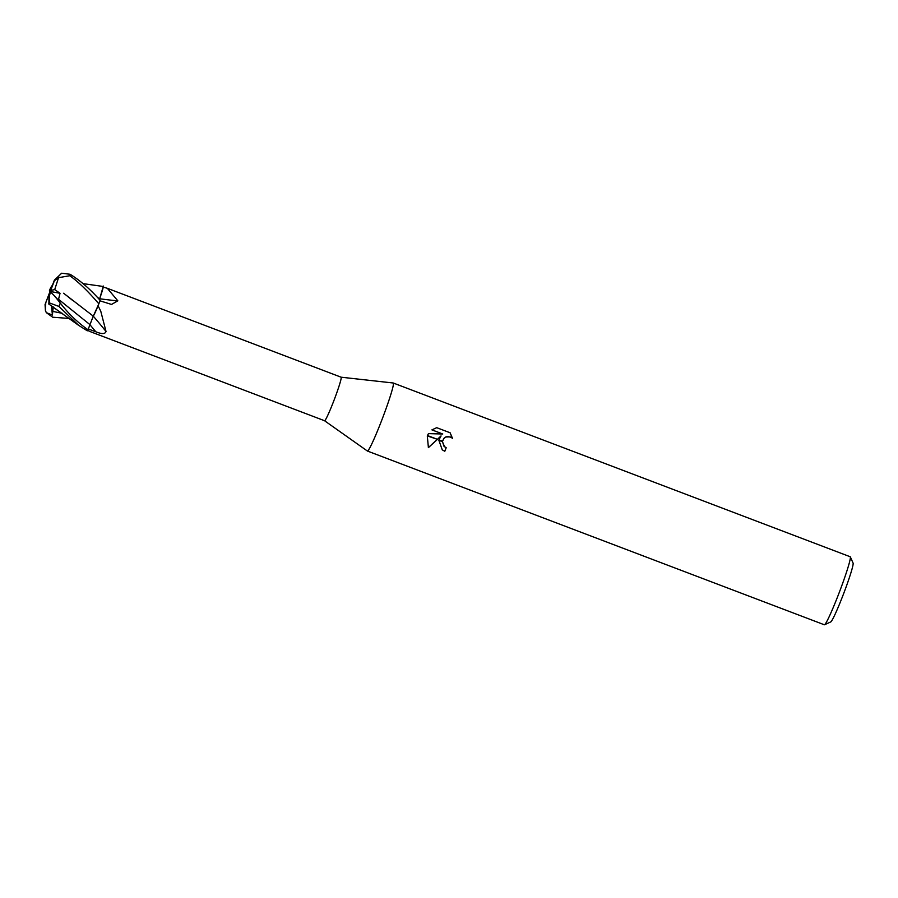 <?xml version="1.0" encoding="UTF-8"?>
<svg xmlns="http://www.w3.org/2000/svg" width="898" height="898" viewBox="0 0 898 898"><rect width="100%" height="100%" fill="white"/><g stroke="black" fill="none" stroke-linecap="round" stroke-linejoin="round"><path stroke-width="1.35" d="M367.361 451.009A36.38 2.47 -69.2 0 0 382.368 418.614A36.38 2.47 -69.2 0 1 367.394 451.032A36.38 2.47 -69.2 0 1 367.349 450.998L324.537 420.724A23.281 1.583 -69.2 0 0 324.548 420.724A23.281 1.583 -69.2 0 0 334.135 399.98A23.281 1.583 -69.2 0 0 341.105 377.194A23.281 1.583 -69.2 0 0 341.072 377.182M103.349 286.047L99.959 297.844A19.296 1.313 -69.2 0 0 103.259 287.068A23.281 1.583 -69.2 0 0 103.236 287.091M103.259 287.068L107.322 288.303L117.829 300.83L111.509 304.433L99.869 300.785M48.896 304.029L48.963 294.589L49.558 295.038L49.412 302.907L58.898 306.431L78.654 325.357L87.308 330.812A24.257 1.65 -69.2 0 0 87.993 329.746C77.531 322.404 68.293 313.503 60.289 303.053L54.419 295.812L59.56 301.481L58.55 299.315L60.031 293.298L54.711 289.583L50.692 290.458L54.419 280.692L58.651 277.65L69.786 275.742C78.193 281.691 87.881 291.053 98.859 303.838L93.437 315.838A19.296 1.313 -69.2 0 0 98.084 305.769A23.281 1.583 -69.2 0 0 98.151 305.589M98.084 305.769L100.778 311.247L106.02 331.485C105.178 334.135 101.766 334.213 95.783 331.755L88.251 328.949M393.257 383.008A36.38 2.47 -69.2 0 1 382.368 418.614A36.38 2.47 -69.2 0 0 393.223 382.997A36.38 2.47 -69.2 0 1 393.257 383.008L850.193 556.749A36.38 2.47 -69.2 0 1 850.316 556.883A36.38 2.47 -69.2 0 1 839.304 592.354A36.38 2.47 -69.2 0 1 824.51 624.75A36.38 2.47 -69.2 0 1 824.33 624.772L367.394 451.032M824.51 624.75L830.74 621.932A31.531 2.144 -69.2 0 0 843.548 593.859A31.531 2.144 -69.2 0 0 853.1 563.125L850.316 556.883M441.086 435.968L437.483 439.346L427.459 435.53L428.447 433.622L442.759 434.003L431.916 429.873L436.731 427.684L450.111 432.769L452.502 438.347L450.291 436.855L445.868 437L444.039 438.314L442.557 441.266L438.976 439.908L441.019 435.923L437.405 439.313M444.622 446.845L442.422 441.67M442.557 441.266A5.815 5.792 127.9 0 0 442.49 441.693L443.971 446.239L446.205 447.743A36.38 2.47 110.8 0 1 444.802 451.279L442.265 449.864L438.875 440.323A9.564 9.541 -52.1 0 1 438.976 439.908M452.424 438.269L450.066 432.746M437.146 439.661L428.402 447.642L427.302 435.923L437.483 439.346M428.357 447.563L437.057 439.627M442.22 449.831L444.802 451.279M438.875 440.323L442.49 441.693M442.478 441.244L443.971 438.269L445.801 436.944L447.99 436.428L451.795 437.696M444.735 451.223A35.168 2.391 -69.2 0 0 446.126 447.709M431.938 429.861L442.759 434.003M87.611 330.363L90.979 331.912M93.437 315.838L93.257 316.13A355.934 234.782 -138.2 0 1 106.02 331.485M99.611 298.81L97.489 297.485L99.644 298.742A355.934 254.617 -144.6 0 0 117.829 300.83M50.602 287.854A12.123 0.819 -69.2 0 0 49.401 290.918L50.075 291.446L45.057 304.602L45.439 310.607L45.753 302.772L51.186 288.314L50.614 287.73L52.555 284.958M54.419 295.812L50.075 291.446L50.692 290.458M99.644 298.742L99.386 299.517M98.859 303.838A24.257 1.65 -69.2 0 0 100.105 300.314C90.328 289.268 80.315 280.591 70.078 274.272L61.648 273.228L54.396 280.12L50.075 291.446L60.031 293.298M93.269 316.118L87.69 330.599M48.627 303.906L78.654 325.357M48.761 303.647L49.469 302.592M69.281 318.464L52.701 317.219L46.303 312.627L52.41 315.063L53.229 306.892M54.711 289.583L58.785 276.943M63.612 293.242L93.257 316.13M66.542 295.521L72.143 300.033M83.076 283.633L103.326 286.484M46.303 312.627L45.439 310.607M52.41 315.063L51.489 305.747M50.075 291.446L48.963 294.589M89.789 324.571A353.722 233.323 -138.2 0 1 95.783 331.755M50.614 287.73L49.368 290.896A12.123 0.819 -69.2 0 0 49.39 290.941M49.558 295.038A12.123 0.819 -69.2 0 0 50.759 291.973A12.123 0.819 -69.2 0 0 50.759 291.962M58.898 306.431A24.257 1.65 -69.2 0 0 60.289 303.053M52.376 311.303L62.602 313.424M58.55 299.315L89.8 324.515M69.786 275.742A24.257 1.65 -69.2 0 0 70.078 274.272M54.419 280.692A12.123 0.819 -69.2 0 0 54.396 280.12M45.731 302.199A12.123 0.819 -69.2 0 0 45.753 302.772M107.322 288.303L341.105 377.194M341.094 377.194L393.223 382.997M90.765 331.833L324.548 420.724"/></g></svg>
